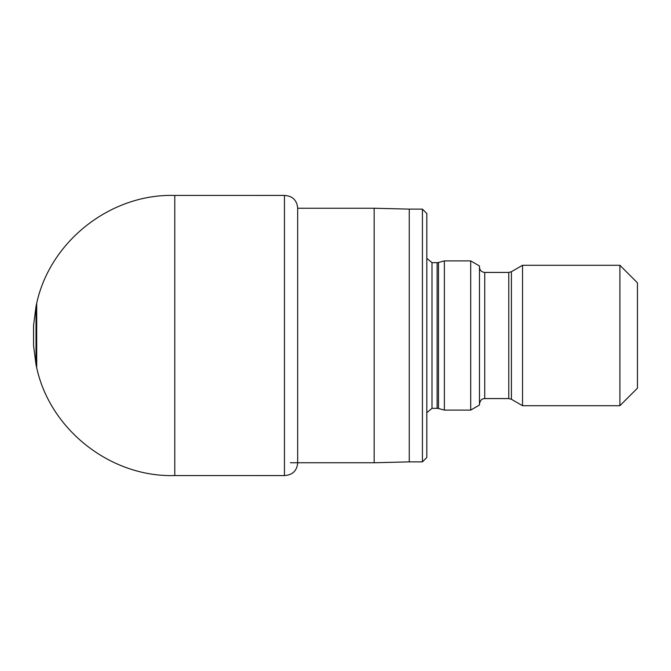 <?xml version="1.0" encoding="UTF-8"?>
<svg xmlns="http://www.w3.org/2000/svg" width="671" height="671" viewBox="0 0 671 671"><rect width="100%" height="100%" fill="white"/><g stroke="black" fill="none" stroke-linecap="round" stroke-linejoin="round"><path stroke-width="1.01" d="M422.428 209.117L426.815 213.504L426.815 457.496L422.428 461.883L422.428 209.117L409.26 209.117L409.26 461.883L374.158 462.755L374.158 208.245L297.664 208.245M444.37 272.485L444.37 260.902L438.49 262.478L438.49 408.522L444.37 410.098L444.37 272.485M470.698 260.902L479.471 265.968L479.471 405.032L470.698 410.098L470.698 260.902L444.37 260.902M522.533 405.712L522.533 265.288L511.411 271.713L511.411 399.287L522.533 405.712L619.895 405.712L619.895 265.288L522.533 265.288M619.895 405.712L637.45 388.157L637.45 282.843L619.895 265.288M438.49 408.522L437.123 408.345L437.123 262.655L431.998 262.655L431.998 408.345L426.815 412.665M511.411 399.287L508.777 398.582L508.777 272.418L484.739 272.418L484.739 398.582L483.548 398.725C483.321 399.044 480.872 398.238 479.471 403.85M33.558 325.418L36.024 306.387L36.024 364.613L33.558 345.582L33.584 326.257M36.024 364.613L36.704 367.792L36.704 303.208C50.3 240.864 111.017 193.483 174.787 195.437L284.445 195.42C292.405 195.94 296.817 200.067 297.664 207.817L297.664 463.183C296.817 470.933 292.405 475.06 284.445 475.58L284.445 195.42M36.704 367.792C50.3 430.136 111.017 477.517 174.787 475.563L174.787 195.437M409.26 209.117L374.158 208.245M374.158 462.755L290.375 462.755M422.428 461.883L409.26 461.883M437.123 408.345L431.998 408.345M470.698 410.098L444.37 410.098M508.777 398.582L484.739 398.582M431.998 262.655L426.815 258.335M437.123 262.655L438.49 262.478M484.739 272.418C481.543 272.099 479.79 270.346 479.471 267.15M511.411 271.713L508.777 272.418M33.558 345.582L33.55 325.754M33.584 344.743L33.55 345.246M36.024 306.387L36.704 303.208M174.787 475.563L284.445 475.58"/></g></svg>
